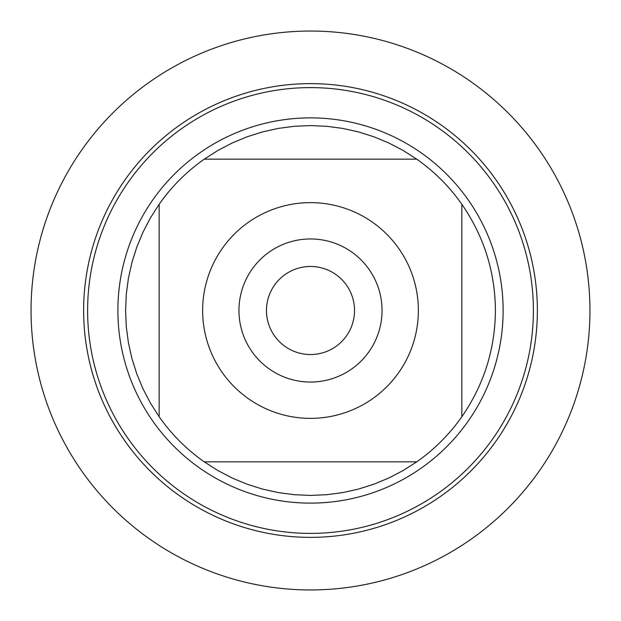 <?xml version="1.0" encoding="UTF-8"?>
<svg xmlns="http://www.w3.org/2000/svg" width="621" height="621" viewBox="0 0 621 621"><rect width="100%" height="100%" fill="white"/><g stroke="black" fill="none" stroke-linecap="round" stroke-linejoin="round"><path stroke-width="0.93" d="M83.633 310.5A226.867 226.867 0 0 0 423.933 506.977A226.867 226.867 0 0 0 423.933 114.023A226.867 226.867 0 0 0 83.633 310.5A226.867 226.867 0 0 0 310.5 537.367A226.867 226.867 0 0 0 537.367 310.5A226.867 226.867 0 0 0 310.5 83.633A226.867 226.867 0 0 0 83.633 310.5M117.881 310.5A192.619 192.619 0 0 1 406.809 143.684A192.619 192.619 0 0 1 406.809 477.316A192.619 192.619 0 0 1 117.881 310.5M238.953 310.5A71.547 71.547 0 0 1 346.27 248.54A71.547 71.547 0 0 1 346.27 372.46A71.547 71.547 0 0 1 238.953 310.5M418.368 310.5A107.868 107.868 0 0 0 277.998 207.647A107.868 107.868 0 0 0 222.217 372.476A107.868 107.868 0 0 0 418.368 310.5M416.745 159.155L403.122 150.453L388.793 142.977L373.865 136.775L358.457 131.908L342.676 128.4L326.646 126.288L310.5 125.582L294.354 126.288L278.324 128.4L262.543 131.908L247.135 136.775L232.207 142.977L217.878 150.453L204.255 159.155A184.918 184.918 0 0 0 159.155 204.255L150.453 217.878L142.977 232.207L136.775 247.135L131.908 262.543L128.4 278.324L126.288 294.354L125.582 310.5L126.288 326.646L128.4 342.676L131.908 358.457L136.775 373.865L142.977 388.793L150.453 403.122L159.155 416.745A184.918 184.918 0 0 0 204.255 461.845L217.878 470.547L232.207 478.023L247.135 484.225L262.543 489.092L278.324 492.6L294.354 494.712L310.5 495.418L326.646 494.712L342.676 492.6L358.457 489.092L373.865 484.225L388.793 478.023L403.122 470.547L416.745 461.845A184.918 184.918 0 0 0 461.845 416.745L461.845 204.255A184.918 184.918 0 0 0 416.745 159.155L204.255 159.155A184.918 184.918 0 0 0 159.155 204.255L159.155 416.745A184.918 184.918 0 0 0 204.255 461.845L416.745 461.845A184.918 184.918 0 0 0 461.845 416.745C483.899 384.764 495.092 349.351 495.418 310.5C495.092 271.649 483.899 236.236 461.845 204.255A184.918 184.918 0 0 0 416.745 159.155M266.471 310.5A44.029 44.029 0 0 0 332.514 348.629A44.029 44.029 0 0 0 332.514 272.371A44.029 44.029 0 0 0 266.471 310.5M31.05 310.5A279.45 279.45 0 0 1 310.5 31.05A279.45 279.45 0 0 1 589.95 310.5A279.45 279.45 0 0 1 310.5 589.95A279.45 279.45 0 0 1 31.05 310.5L31.05 310.5M87.608 310.5A222.892 222.892 0 0 1 421.946 117.47A222.892 222.892 0 0 1 421.946 503.53A222.892 222.892 0 0 1 87.608 310.5"/></g></svg>
